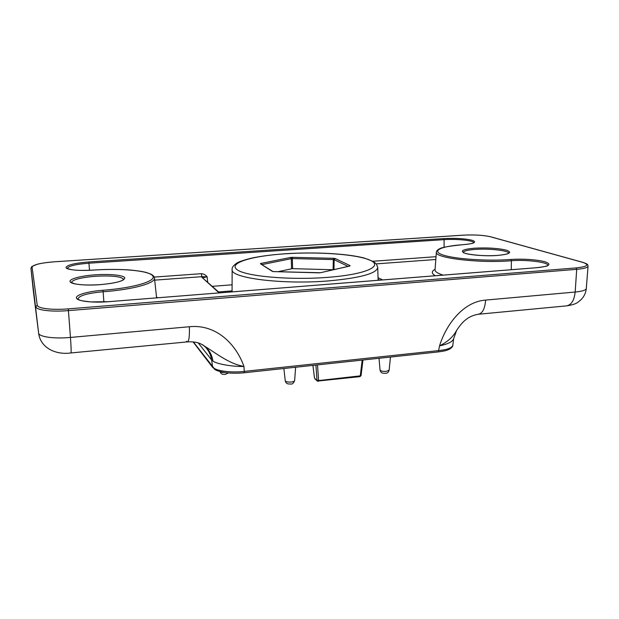 <?xml version="1.0" encoding="UTF-8"?>
<svg xmlns="http://www.w3.org/2000/svg" width="619" height="619" viewBox="0 0 619 619"><rect width="100%" height="100%" fill="white"/><g stroke="black" fill="none" stroke-linecap="round" stroke-linejoin="round"><path stroke-width="0.93" d="M193.36 341.943L213.934 368.135C217.633 371.214 233.162 372.886 244.59 371.354L438.964 350.563C447.212 349.704 451.831 347.971 452.806 345.348L453.634 338.755C452.613 341.711 447.916 344.087 439.544 345.874C446.314 323.892 463.623 301.615 485.613 300.091C484.917 308.873 482.41 313.601 478.092 314.274C473.125 315.203 469.078 316.982 465.952 319.613C463.167 321.571 460.049 325.184 456.598 330.438C453.24 336.751 447.56 341.889 439.544 345.874L438.322 351.917L244.319 372.754L243.956 366.463C232.349 366.758 216.635 363.987 212.944 361.063L211.621 359.925C210.901 355.128 208.92 350.927 205.686 347.329L203.628 345.448M485.613 300.091L575.175 292.036L576.707 269.335L68.423 310.614L70.458 337.432L189.368 326.739C216.48 323.907 236.311 344.582 243.956 366.463C227.622 363.469 215.041 352.126 200.92 343.94C197.469 342.268 192.996 341.587 187.518 341.881M318.514 272.84L319.536 272.817M274.132 271.633L273.319 271.586M349.727 266.069L320.735 272.662L349.433 266.085M261.907 264.468L261.086 263.4L260.491 263.601L261.466 264.181M291.58 268.793L291.278 258.665L292.338 258.587L292.57 257.342L333.494 258.309L333.301 259.57L334.152 259.686L333.958 269.605M333.827 259.601L334.539 258.386L335.204 258.549L334.152 259.686L348.087 266.394M207.674 282.094L207.133 276.801L201.91 276.67L201.268 273.683C203.666 273.815 205.624 274.859 207.133 276.801L202.885 277.776M219.59 292.849L201.817 277.242L201.91 276.67L154.696 280.136M262.092 264.584L291.278 258.665L290.45 257.489L261.086 263.4M272.886 271.478L260.491 263.81L272.29 271.354M335.204 258.549L350.106 265.644L349.255 266.124M320.294 272.739L274.07 271.609L318.429 272.832M453.642 338.709L456.582 330.438M189.368 326.739C189.646 336.396 188.957 341.448 187.302 341.897L186.458 341.27M277.985 271.718L292.269 268.646L333.246 269.768M303.79 272.414L314.073 272.693M123.715 279.432C121.417 276.461 111.993 275.409 95.434 276.267C80.818 277.513 72.794 279.579 71.378 282.465M508.663 253.225C508.679 250.486 488.84 248.327 475.021 249.418C467.786 249.975 463.848 250.943 463.205 252.328M244.165 372.677L244.296 372.762C237.162 373.474 230.492 373.365 224.302 372.445C219.211 371.493 216.016 370.464 214.723 369.342L213.934 368.135M198.266 342.965L211.621 359.925L212.596 366.928L214.561 369.233M202.328 344.605C208.278 348.358 211.814 353.844 212.944 361.063M292.57 257.342L291.425 257.372L291.766 258.595M329.037 280.871C282.357 284.833 229.664 277.954 232.14 269.528C231.769 267.803 233.146 265.791 236.257 263.485C238.122 262.015 243.205 260.228 251.5 258.131C260.382 256.235 271.478 254.78 284.794 253.775C313.794 251.832 346.849 253.465 364.289 258.053L373.427 261.558L376.453 264.12L377.729 267.493C376.685 273.482 360.459 277.939 329.037 280.871M284.91 253.813C251.925 255.972 228.102 262.967 236.961 269.598C245.178 276.283 289.584 280.376 327.977 277.335C366.479 274.387 384.012 265.899 369.721 260.057C355.956 254.154 317.818 251.569 284.91 253.813M100.139 284.663C85.043 285.8 70.759 284.291 70.04 281.599C69.104 278.914 81.066 275.811 95.241 274.836C109.408 273.83 123.057 275.091 124.713 277.668C125.023 280.732 116.829 283.061 100.139 284.663M497.738 255.407C486.364 256.266 470.695 255.198 464.854 253.225C459.608 250.935 462.834 249.256 474.541 248.188C487.439 247.53 498.109 248.211 506.535 250.223C512.609 252.482 509.677 254.208 497.738 255.407M220.14 371.578L220.178 371.624C220.836 372.251 222.322 372.537 224.635 372.491M385.49 373.303C383.548 373.017 381.111 374.031 380.035 370.046C380.716 371.106 382.828 371.532 386.364 371.33L389.142 370.17L390.457 357.055M290.706 384.02C289.228 383.757 286.326 384.856 285.251 380.793C285.862 381.83 287.881 382.24 291.317 382.016C293.367 381.745 294.466 381.281 294.629 380.608L295.627 367.245M232.086 290.876L218.592 291.944M379.772 280.136L378.085 279.331M478.649 314.228L566.246 305.902C571.252 305.167 574.231 300.548 575.175 292.036C582.247 291.332 585.953 290.156 586.294 288.508L588.05 266.131C587.717 267.625 583.941 268.692 576.707 269.335L576.065 267.919C587.733 266.627 589.853 264.746 582.433 262.278L490.209 236.713C483.269 235.15 474.286 234.632 463.252 235.174L54.828 261.767C40.839 262.889 33.256 264.669 32.064 267.122L37.233 305.159C37.233 308.386 52.189 310.243 68.229 308.873L576.065 267.919M32.064 267.122L30.958 268.352L38.61 333.037L30.958 268.259M38.61 333.037C38.633 336.798 54.008 339.003 70.458 337.432C71.177 347.437 71.332 352.613 70.922 352.954C55.718 355.082 40.73 347.994 38.672 333.556L38.61 333.037M68.229 308.873L68.423 310.614C51.563 312.069 35.848 310.096 35.871 306.684L37.233 305.159M33.217 290.04L38.672 333.556M537.153 267.679L108.627 301.685C92.587 302.985 77.298 301.213 76.439 298.072C75.34 294.954 87.937 291.379 102.94 290.272C134.988 287.874 157.373 280.763 152.576 275.664C148.243 270.526 120.968 268.159 92.881 270.101C79.333 271.052 66.604 269.83 66.001 267.601C66.813 265.025 74.419 263.152 88.827 261.969L443.661 238.578C455.483 238.013 465.008 238.578 472.235 240.28C477.257 242.191 474.262 243.654 463.252 244.675C441.409 246.13 430.778 250.718 442.5 254.827C453.843 258.966 486.929 261.342 510.837 259.485C522.065 258.626 537.849 259.671 545.076 261.822C552.078 264.375 549.432 266.325 537.153 267.679L536.866 267.702M312.935 365.388L314.475 378.039L317.392 381.08L318.328 381.366L318.607 380.569L360.281 375.857L359.825 376.6M317.501 364.893L318.607 380.569L316.998 380.337L315.914 365.063M360.993 375.377L360.281 375.857L362.192 360.096M312.889 365.388L314.514 377.946M582.765 262.317L490.434 236.729C483.369 235.143 474.286 234.616 463.182 235.158L54.82 261.767C48.019 262.255 42.224 263.06 37.457 264.181L31.801 266.51L30.958 268.329L33.209 289.963M588.05 266.131C587.253 264.808 589.497 264.646 582.68 262.294L582.433 262.278M372.909 261.264L436.024 256.692M444.094 247.283L444.086 239.646L88.989 263.199C75.766 264.259 68.516 265.984 67.239 268.375M89.515 270.279L88.827 261.969M154.216 277.088L201.268 273.683M212.363 286.326L232.102 284.81M156.514 296.996L157.737 297.754M219.111 292.888L201.817 277.242M103.876 301.948L103.149 291.758C87.511 293.205 79.085 295.611 77.878 298.985L79.611 300.037C79.944 300.54 83.72 301.159 90.939 301.902L108.573 301.685M92.85 270.108L92.865 270.085C106.058 269.273 118.214 269.226 129.348 269.93C136.288 270.565 141.89 271.393 146.146 272.414L150.997 274.171C154.51 276.283 153.729 276.306 154.471 278.047C155.694 283.107 133.046 289.568 103.149 291.758L102.94 290.272M435.273 275.734C431.389 273.466 431.327 271.323 435.095 269.304M435.815 259.5L376.259 263.872M378.039 277.714L382.674 279.912M473.744 242.725C473.767 240.458 456.551 238.733 444.086 239.646L443.661 238.578M511.279 269.706L511.387 260.746C478.789 263.477 433.865 257.906 436.364 252.134L435.056 269.799C434.964 271.625 437.656 273.397 443.119 275.115M547.83 265.365C548.403 262.177 526.173 259.469 511.387 260.746L510.837 259.485M67.247 268.453L71.131 269.605C76.067 270.449 83.31 270.611 92.865 270.085L92.881 270.101M108.627 301.685L537.029 267.663C544.705 266.642 548.148 265.984 547.351 265.683L547.83 265.427M333.099 269.722L333.301 259.57L292.338 258.587L292.632 268.654M319.683 272.809L320.735 272.662M272.933 271.54L274.024 271.633M291.425 257.372L290.45 257.489M334.539 258.386L333.494 258.309M377.729 267.493L378.116 280.268M71.378 282.496L74.675 283.781C80.532 285.042 89.012 285.328 100.123 284.639C110.321 283.734 117.424 282.465 121.425 280.817L123.715 279.463M463.19 252.428L463.105 252.196C462.664 253.914 483.601 256.777 497.645 255.399C507.193 254.517 508.315 253.45 508.331 253.442L508.671 253.333M220.101 371.562C221.231 375.261 224.148 374.1 225.215 374.379M294.629 380.608C293.538 383.262 292.245 384.399 290.76 384.02M285.251 380.793L283.881 368.506M389.142 370.17C388.508 372.321 387.316 373.365 385.56 373.296M380.035 370.046L379.021 358.285M317.392 381.08L359.956 376.646L361.07 375.555L362.958 360.01M314.932 378.859L317.307 381.002M228.357 372.94L225.246 374.379M154.471 278.047L156.607 297.847M436.364 252.134C436.527 250.888 437.494 249.828 439.258 248.954C441.107 247.484 449.077 246.053 463.174 244.667C475.64 243.46 473.179 242.602 473.875 242.602L473.752 242.849M232.14 269.528L232.079 291.858M452.791 345.456C452.93 346.385 451.855 347.607 449.556 349.139C447.104 350.261 445.974 350.857 438.376 351.909M212.882 367.671L193.082 341.912M70.976 352.946L187.302 341.897M566.896 305.84C576.993 304.138 577.527 302.505 581.272 299.48C584.212 296.362 585.891 292.702 586.294 288.508"/></g></svg>
